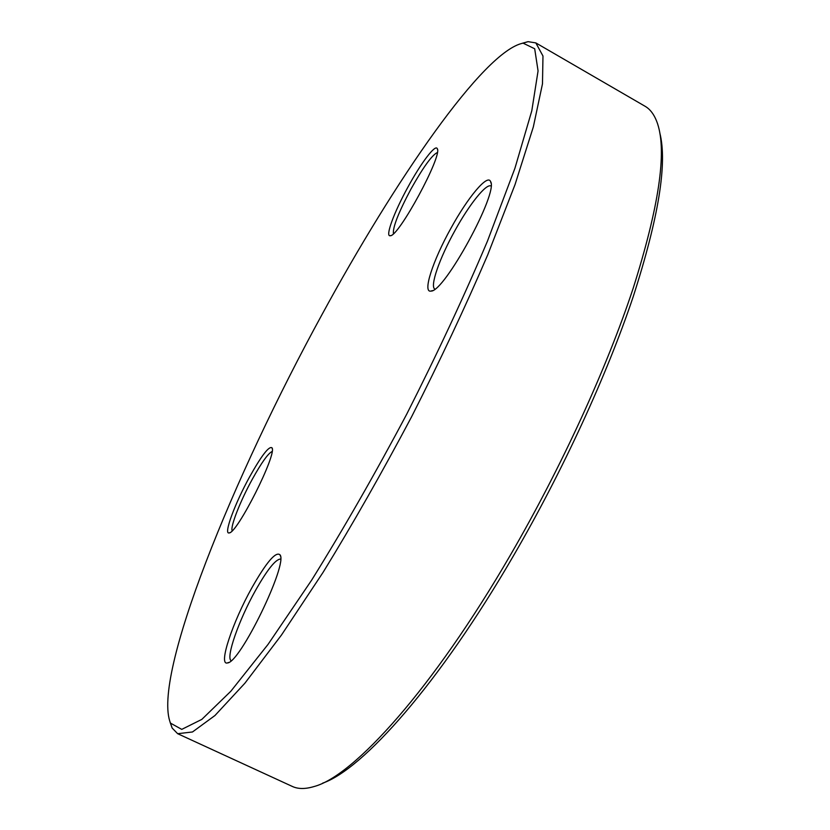 <?xml version="1.0" encoding="UTF-8"?>
<svg xmlns="http://www.w3.org/2000/svg" width="830" height="830" viewBox="0 0 830 830"><rect width="100%" height="100%" fill="white"/><g stroke="black" fill="none" stroke-linecap="round" stroke-linejoin="round"><path stroke-width="1.25" d="M522.288 43.274L528.056 41.656L535.838 42.911L542.976 56.015L542.478 83.861L533.327 126.949L515.015 184.634L487.739 254.8C465.412 306.737 440.035 360.718 411.607 416.753C382.194 472.26 352.698 524.114 323.119 572.285L281.484 635.012L244.892 683.215L214.949 715.522L192.477 731.977L177.662 733.699L172.152 728.055L170.15 722.411M177.662 733.699L292.295 786.425C298.095 789.143 305.357 789.174 314.093 786.529C353.715 776.175 433.011 688.744 510.429 555.021C561.464 467.197 606.989 367.607 633.29 287.917C658.854 207.033 666.967 152.388 657.64 123.981C654.766 115.308 650.554 109.384 644.993 106.219L535.838 42.911M659.798 132.873C667.538 163.074 658.647 217.751 633.134 296.901C607 374.797 562.906 470.766 513.604 555.55C439.475 683.484 362.907 769.369 322.611 783.167M321.833 314.892C233.718 475.922 151.517 676.523 170.492 723.127L181.76 729.383L201.835 719.382L230.823 691.255L268.038 644.402L311.727 580.014C343.309 529.27 374.963 474.003 406.7 414.201C437.286 353.808 464.219 296.082 487.49 241.042L514.942 168.22L531.791 110.815L538.068 70.913L534.686 48.752L523.076 43.15C483.641 50.9 394.624 180.784 321.833 314.892M407.872 187.207C420.903 163.137 435.522 143.746 437.286 148.715C442.805 155.22 398.379 237.204 390.235 235.73C384.933 236.986 394.063 212.262 407.872 187.207M249.56 476.96C261.523 455.587 268.993 445.866 271.97 447.806C277.521 453.305 237.017 533.815 229.111 532.922C223.343 534.655 234.983 503.343 249.56 476.96M251.957 587.65C266.482 562.128 275.84 551.193 280.021 554.834C288.238 563.643 239.953 663.263 227.441 662.931C217.989 665.795 232.763 621.732 251.957 587.65M451.012 228.105C467.778 197.499 487.635 173.574 490.582 181.563C498.747 192.415 444.05 292.565 430.936 291.081C422.231 293.021 432.99 260.288 451.012 228.105M491.018 186.013C486.256 183.171 469.313 204.46 455.006 230.491C439.599 258.026 429.608 286.537 434.858 289.089M437.317 152.554C431.932 155.127 423.155 167.297 410.975 189.043C398.556 212.397 392.694 227.285 393.41 233.718M272.095 451.499C268.121 453.377 261.533 462.611 252.33 479.18C240.378 500.843 230.118 526.863 232.172 530.775M280.582 559.047C275.633 559.181 267.25 569.702 255.412 590.618C238.988 619.844 225.594 657.785 231.165 660.69M490.976 183.036L490.582 181.563M432.368 290.625L430.936 291.081M280.426 556.069L280.021 554.834M228.696 662.454L227.441 662.931M272.178 448.439L271.97 447.806M229.734 532.704L229.111 532.922M437.483 149.431L437.286 148.715M390.93 235.513L390.235 235.73M170.492 723.127L172.152 728.055M523.076 43.15L528.056 41.656"/></g></svg>
